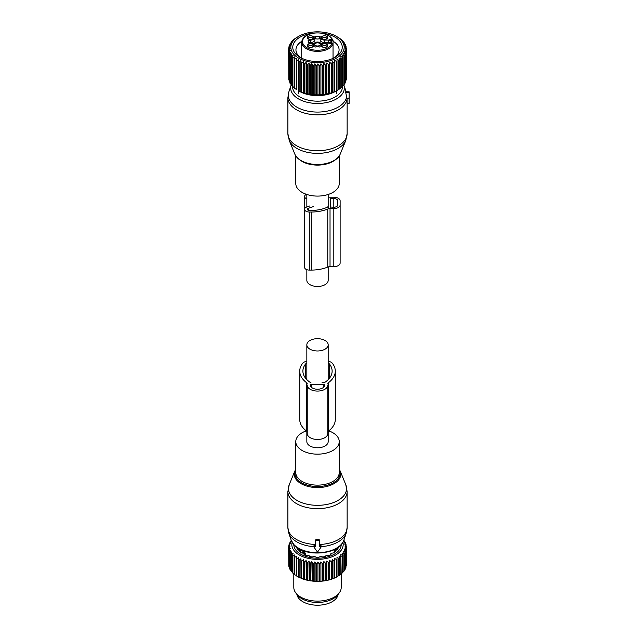 <?xml version="1.0" encoding="UTF-8"?>
<svg xmlns="http://www.w3.org/2000/svg" width="637" height="637" viewBox="0 0 637 637"><rect width="100%" height="100%" fill="white"/><g stroke="black" fill="none" stroke-linecap="round" stroke-linejoin="round"><path stroke-width="0.96" d="M328.182 266.935L328.182 280.32A10.67 6.155 180 0 1 321.597 286.013A10.67 6.155 180 0 1 309.972 284.675A10.67 6.155 180 0 1 306.843 280.32L306.843 269.69M339.242 155.93L339.242 183.544A21.73 12.549 180 0 1 307.098 194.556A21.73 12.549 180 0 1 295.783 183.544L295.783 155.93M349.116 98.098L346.783 98.098L346.99 98.671L345.756 92.644L349.116 92.644L349.116 98.671M345.756 91.855L345.756 92.644L345.756 91.855M347.101 103.72L349.116 103.393L347.117 103.576L347.054 98.225M349.116 103.393L349.116 98.815L346.934 98.815M349.116 91.855L349.116 92.644M325.388 47.393A3.169 1.831 180 0 1 321.605 46.382A3.169 1.831 180 0 1 323.604 43.881A3.169 1.831 180 0 1 326.885 44.431A3.169 1.831 180 0 1 327.386 46.382A3.169 1.831 180 0 1 325.388 47.393M322.131 46.851A2.373 1.37 180 0 1 322.123 46.764A2.373 1.37 180 0 1 323.827 45.45A2.373 1.37 180 0 1 326.869 46.764A2.373 1.37 180 0 1 326.861 46.851M327.537 37.057A3.169 1.831 180 0 1 327.386 38.316A3.169 1.831 180 0 1 324.496 39.398A3.169 1.831 180 0 1 321.605 38.316A3.169 1.831 180 0 1 321.454 38.085A3.169 1.831 180 0 1 323.604 35.815A3.169 1.831 180 0 1 327.537 37.057M322.131 38.785A2.373 1.37 180 0 1 322.123 38.698A2.373 1.37 180 0 1 324.161 37.344A2.373 1.37 180 0 1 326.773 38.316A2.373 1.37 180 0 1 326.869 38.698A2.373 1.37 180 0 1 326.861 38.785M309.638 35.815A3.169 1.831 180 0 1 312.918 36.365A3.169 1.831 180 0 1 313.42 38.316A3.169 1.831 180 0 1 311.421 39.327A3.169 1.831 180 0 1 307.639 38.316A3.169 1.831 180 0 1 309.638 35.815M308.165 38.785A2.373 1.37 180 0 1 308.157 38.698A2.373 1.37 180 0 1 309.861 37.384A2.373 1.37 180 0 1 312.902 38.698A2.373 1.37 180 0 1 312.894 38.785M307.488 46.151A3.169 1.831 180 0 1 309.638 43.881A3.169 1.831 180 0 1 313.571 45.116A3.169 1.831 180 0 1 313.42 46.382A3.169 1.831 180 0 1 310.53 47.464A3.169 1.831 180 0 1 307.639 46.382A3.169 1.831 180 0 1 307.488 46.151M308.165 46.851A2.373 1.37 180 0 1 308.157 46.764A2.373 1.37 180 0 1 310.187 45.41A2.373 1.37 180 0 1 312.799 46.382A2.373 1.37 180 0 1 312.902 46.764A2.373 1.37 180 0 1 312.894 46.851M314.821 45.243A3.424 1.975 -0 0 0 318.476 45.92A3.424 1.975 0 0 0 320.204 45.243M320.921 44.208A3.424 1.975 0 0 0 316.549 42.13A3.424 1.975 -0 0 0 314.105 44.208M320.522 44.622A3.01 1.736 0 0 0 316.669 42.934A3.01 1.736 -0 0 0 314.503 44.622M308.109 43.037L310.53 43.125A4.348 2.508 -0 0 1 314.877 45.633L314.877 46.851L315.522 47.027A3.161 1.823 -0 0 1 319.503 47.027L320.148 46.851L320.148 45.633A4.348 2.508 180 0 1 324.496 43.125L328.453 43.125A11.856 6.84 180 0 1 328.875 43.133L330.523 43.69M308.109 42.751A3.161 1.823 -0 0 0 308.818 41.604A3.161 1.823 -0 0 0 308.109 40.45L310.53 40.075A4.348 2.508 -0 0 0 314.877 37.567L314.877 36.349L315.522 36.174A3.161 1.823 -0 0 0 319.503 36.174L320.148 36.349L320.148 39.988A4.348 2.508 -0 0 0 324.496 42.496L324.496 40.075L328.453 40.075A11.856 6.84 -0 0 0 328.875 40.075A3.75 2.166 180 0 1 331.535 39.438L333.04 40.537L333.04 58.365L333.04 43.961A15.806 9.125 180 0 1 321.964 51A15.806 9.125 180 0 1 301.707 42.249L301.707 58.23M310.53 40.075L310.53 42.496L308.818 42.496M310.53 42.496A4.348 2.508 -0 0 0 314.877 39.988L314.877 37.567M320.148 38.769L319.503 38.594A3.161 1.823 -0 0 1 315.522 38.594L314.877 38.769M320.148 37.567A4.348 2.508 -0 0 0 324.496 40.075M332.052 39.438A15.017 8.671 180 0 0 313.285 33.283A15.017 8.671 180 0 0 303.108 44.041A15.017 8.671 180 0 0 321.741 49.917A15.017 8.671 180 0 0 332.052 43.77L329.759 43.316M301.707 42.249C302.137 37.671 305.951 34.637 313.157 33.148C323.293 32.121 329.91 34.517 333 40.354L331.535 40.537L331.535 43.627L332.594 43.627M324.496 42.496L328.453 42.496A11.856 6.84 -0 0 0 330.922 42.345L330.922 40.577L328.875 40.075M330.922 42.345A2.962 1.712 -0 0 0 330.189 42.496A2.962 1.712 -0 0 0 329.003 43.133M336.997 90.518L336.997 90.494A28.84 16.65 -0 0 1 336.503 90.749L334.544 91.656A28.84 16.65 -0 0 1 334.003 91.879L331.877 92.652A28.84 16.65 -0 0 1 331.296 92.843L329.042 93.48A28.84 16.65 -0 0 1 328.429 93.631L326.056 94.117A28.84 16.65 -0 0 1 325.419 94.228L322.975 94.563A28.84 16.65 -0 0 1 322.322 94.634L319.83 94.817A28.84 16.65 -0 0 1 319.169 94.841L316.653 94.857A28.84 16.65 -0 0 1 315.992 94.841L313.484 94.706A28.84 16.65 -0 0 1 312.831 94.65L310.37 94.348A28.84 16.65 -0 0 1 309.725 94.252L307.337 93.798A28.84 16.65 -0 0 1 306.716 93.655L304.43 93.058A28.84 16.65 -0 0 1 303.841 92.875L301.683 92.134A28.84 16.65 -0 0 1 301.134 91.919L299.127 91.043A28.84 16.65 -0 0 1 298.618 90.796L299.35 91.282A25.679 14.826 -0 0 0 335.675 91.282L338.773 89.467L338.773 60.268A28.84 16.65 -0 0 0 339.218 59.982L339.218 89.18A28.84 16.65 -0 0 1 338.773 89.467M336.997 90.494L336.997 59.225L338.773 60.268M296.34 60.324L296.34 89.522A28.84 16.65 -0 0 0 296.794 89.801L296.794 60.603A28.84 16.65 180 0 1 296.34 60.324L296.484 58.254L294.716 59.217A28.84 16.65 180 0 1 294.31 58.915L294.652 56.86L292.909 57.712A28.84 16.65 180 0 1 292.566 57.378L293.1 55.355L291.404 56.096A28.84 16.65 180 0 1 291.125 55.745L291.842 53.755L290.209 54.392A28.84 16.65 180 0 1 290.002 54.026L290.894 52.091L289.357 52.624A28.84 16.65 180 0 1 289.222 52.25L290.273 50.379L288.84 50.817A28.84 16.65 180 0 1 288.776 50.434L289.978 48.627L288.672 48.985A28.84 16.65 180 0 1 288.68 48.603L290.018 46.875L288.856 47.154A28.84 16.65 180 0 1 288.935 46.772L290.392 45.139L289.381 45.346A28.84 16.65 180 0 1 289.54 44.972L291.101 43.435L290.257 43.579A28.84 16.65 180 0 1 290.48 43.22L292.128 41.779L291.459 41.883A28.84 16.65 180 0 1 291.746 41.532L292.972 40.266A28.84 16.65 180 0 1 293.331 39.948L294.796 38.761A28.84 16.65 180 0 1 295.21 38.467L296.882 37.384A28.84 16.65 180 0 1 297.121 37.249L298.657 36.357A26.666 15.399 180 0 1 336.368 36.357A26.666 15.399 180 0 1 343.104 51.581A26.666 15.399 180 0 1 310.004 62.02A26.666 15.399 180 0 1 291.921 42.91A26.666 15.399 180 0 1 298.657 36.357M296.484 89.546L294.716 88.416L294.716 59.217M294.31 58.915L294.31 88.105A28.84 16.65 -0 0 0 294.716 88.416M294.652 88.153L292.909 86.903L292.909 57.712M342.451 86.56A24.939 14.396 180 0 1 305.553 99.404A24.939 14.396 180 0 1 292.574 86.584A28.84 16.65 -0 0 0 292.909 86.903M293.1 86.64L291.404 85.286L291.404 56.096M291.125 55.745L291.125 84.936A28.84 16.65 -0 0 0 291.404 85.286M291.125 84.41L290.209 83.59L290.209 54.392M290.002 54.026L290.002 83.224A28.84 16.65 -0 0 0 290.209 83.59M290.002 82.484L289.357 81.823L289.357 52.624M289.222 52.25L289.222 81.448A28.84 16.65 -0 0 0 289.357 81.823M289.222 80.453L288.84 50.817M288.776 50.434L288.776 79.625A28.84 16.65 -0 0 0 288.84 80.007M288.776 78.319L288.672 48.985M344.211 83.941L345.055 83.152A28.84 16.65 -0 0 0 345.19 82.906A28.84 16.65 -0 0 0 345.246 82.786L345.246 53.588A28.84 16.65 180 0 1 345.19 53.707A28.84 16.65 180 0 1 345.055 53.954L343.454 53.349L344.211 55.323A28.84 16.65 180 0 1 343.948 55.674L342.268 54.957L342.849 56.98A28.84 16.65 180 0 1 342.523 57.314L340.787 56.494L341.177 58.54A28.84 16.65 180 0 1 340.787 58.851L339.027 57.919L339.218 59.982M342.268 86.25L343.948 84.872A28.84 16.65 -0 0 0 344.211 84.514L344.211 55.323M340.787 87.779L342.523 86.513A28.84 16.65 -0 0 0 342.849 86.17L342.849 56.98M339.027 89.212L340.787 88.049A28.84 16.65 -0 0 0 341.177 87.731L341.177 58.54M298.57 90.82L298.57 59.528L296.794 60.603M298.57 59.528L298.618 61.606A28.84 16.65 180 0 0 299.127 61.853L300.887 60.658L301.134 62.729A28.84 16.65 180 0 0 301.683 62.944L303.403 61.638L303.841 63.684A28.84 16.65 180 0 0 304.43 63.859L306.094 62.45L306.716 64.464A28.84 16.65 180 0 0 307.337 64.6L308.921 63.087L309.725 65.054A28.84 16.65 180 0 0 310.37 65.157L311.859 63.541L312.831 65.452A28.84 16.65 180 0 0 313.484 65.507L314.861 63.811L315.992 65.651A28.84 16.65 180 0 0 316.653 65.667L317.895 63.883L319.169 65.643A28.84 16.65 180 0 0 319.83 65.619L320.921 63.764L322.322 65.436A28.84 16.65 180 0 0 322.975 65.372L323.907 63.445L325.419 65.038A28.84 16.65 180 0 0 326.056 64.926L326.821 62.952L328.429 64.433A28.84 16.65 180 0 0 329.042 64.289L329.616 62.267L331.296 63.644A28.84 16.65 180 0 0 331.877 63.461L332.267 61.415L334.003 62.681A28.84 16.65 180 0 0 334.544 62.458L334.736 60.396L336.503 61.55A28.84 16.65 180 0 0 336.997 61.295M336.503 90.749L336.503 61.55M334.003 91.879L334.003 62.681M334.544 91.656L334.544 62.458M332.267 92.699L332.267 61.415M331.877 92.652L331.877 63.461M331.296 92.843L331.296 63.644M329.616 93.559L329.616 62.267M329.042 93.48L329.042 64.289M328.429 93.631L328.429 64.433M326.821 94.236L326.821 62.952M326.056 94.117L326.056 64.926M325.419 94.228L325.419 65.038M323.907 94.738L323.907 63.445M322.975 94.563L322.975 65.372M322.322 94.634L322.322 65.436M320.921 95.048L320.921 63.764M319.83 94.817L319.83 65.619M319.169 94.841L319.169 65.643M317.895 95.176L317.895 63.883M316.653 94.857L316.653 65.667M315.992 94.841L315.992 65.651M314.861 95.104L314.861 63.811M313.484 94.706L313.484 65.507M312.831 94.65L312.831 65.452M311.859 94.833L311.859 63.541M310.37 94.348L310.37 65.157M309.725 94.252L309.725 65.054M308.921 94.38L308.921 63.087M307.337 93.798L307.337 64.6M306.716 93.655L306.716 64.464M306.094 93.743L306.094 62.45M304.43 93.058L304.43 63.859M303.841 92.875L303.841 63.684M303.403 92.93L303.403 61.638M301.683 92.134L301.683 62.944M301.134 91.919L301.134 62.729M300.887 91.951L300.887 60.658M299.127 91.043L299.127 61.853M298.618 90.796L298.618 61.606M292.566 86.576L292.566 57.378M288.856 48.372L288.856 47.154M289.381 46.262L289.381 45.346M346.305 77.77L346.345 48.523L345.071 48.189L346.305 49.973A28.84 16.65 180 0 1 346.257 50.363L344.856 49.941L345.947 51.796A28.84 16.65 180 0 1 345.827 52.178L344.314 51.669L345.246 53.588M345.947 79.928L346.257 79.553A28.84 16.65 -0 0 0 346.305 79.171L346.305 49.973M345.246 81.99L345.827 81.369A28.84 16.65 -0 0 0 345.947 80.995L345.947 51.796M345.055 83.152L345.055 53.954M343.948 84.872L343.948 55.674M342.523 86.513L342.523 57.314M340.787 88.049L340.787 58.851M334.736 91.68L334.736 60.396M337.53 37.034L339.306 38.116A28.84 16.65 180 0 1 339.736 38.403L341.249 39.566A28.84 16.65 180 0 1 341.623 39.884L342.905 41.126A28.84 16.65 180 0 1 343.216 41.469L342.595 41.381L344.259 42.79A28.84 16.65 180 0 1 344.498 43.149L343.701 43.013L345.286 44.526A28.84 16.65 180 0 1 345.453 44.901L344.482 44.709L345.971 46.318A28.84 16.65 180 0 1 346.074 46.7L344.943 46.437L346.313 48.141A28.84 16.65 180 0 1 346.345 48.523M312.584 33.251A24.732 14.277 -0 0 0 293.776 51.271A24.732 14.277 -0 0 0 300.027 57.346A24.732 14.277 -0 0 0 334.998 57.346A24.732 14.277 -0 0 0 341.241 43.228A24.732 14.277 -0 0 0 322.441 33.251M290.257 44.256L290.257 43.579M291.459 42.361L291.459 41.883M337.578 37.065L336.368 36.357M343.216 41.907L343.216 41.469M344.498 43.778L344.498 43.149M345.453 45.753L345.453 44.901M346.074 47.839L346.074 46.7M346.257 79.553L346.257 50.363M345.827 81.369L345.827 52.178M301.787 41.301A21.57 12.453 -0 0 0 295.942 49.829A21.57 12.453 -0 0 0 296.81 53.333A21.57 12.453 -0 0 0 301.213 57.991M333.804 57.991A21.57 12.453 -0 0 0 339.083 49.829A21.57 12.453 -0 0 0 338.215 46.318A21.57 12.453 -0 0 0 333.04 41.182M306.843 198.848A4.738 2.739 180 0 1 304.574 196.514L304.574 209.286A4.738 2.739 180 0 0 309.311 212.025L311.286 212.025A28.641 16.538 180 0 0 327.76 209.016L327.76 267.078A3.949 2.277 180 0 1 330.03 266.664L333.812 266.664A6.322 3.647 180 0 0 340.126 263.017L340.126 204.947A6.322 3.647 180 0 1 333.812 208.602L333.812 266.664M327.76 209.016A3.949 2.277 180 0 1 330.03 208.602L333.812 208.602M328.182 196.929A3.949 2.277 180 0 0 330.03 197.191L333.812 197.191A6.322 3.647 180 0 1 340.126 200.846L340.126 258.909M327.88 206.73A0.788 0.454 180 0 1 327.593 207.089A25.878 14.938 180 0 1 311.286 210.425L309.311 210.425A1.975 1.139 180 0 1 307.337 209.286A1.975 1.139 180 0 1 308.324 208.299L308.324 210.274M313.659 206.515L308.324 208.299M330.253 207.001L330.253 198.792L333.812 198.561A3.949 2.277 180 0 1 337.761 200.846L337.761 204.947A3.949 2.277 180 0 1 333.812 207.232L330.253 207.001M304.574 196.514A4.738 2.739 180 0 1 306.437 194.333M309.972 205.902L306.938 206.914A4.738 2.739 180 0 0 304.574 209.286L304.574 267.349A4.738 2.739 180 0 0 309.311 270.088L311.286 270.088A28.641 16.538 180 0 0 327.76 267.078M340.126 204.947L340.126 200.846M306.843 431.376L306.843 441.616A10.67 6.155 0 0 0 309.972 445.972A10.67 6.155 0 0 0 321.597 447.301A10.67 6.155 0 0 0 328.182 441.616L328.182 431.376M309.972 349.195A10.67 6.155 0 0 0 321.597 350.525A10.67 6.155 0 0 0 328.182 344.84A10.67 6.155 0 0 0 325.053 340.484A10.67 6.155 0 0 0 313.428 339.147A10.67 6.155 0 0 0 306.843 344.84A10.67 6.155 0 0 0 309.972 349.195M306.286 430.875A21.73 12.549 0 0 0 295.783 441.616A21.73 12.549 0 0 0 298.442 447.628A21.73 12.549 0 0 0 322.887 453.775A21.73 12.549 0 0 0 339.242 441.616A21.73 12.549 0 0 0 336.583 435.604A21.73 12.549 0 0 0 328.74 430.875M315.538 545.129L313.985 545.638L313.985 546.96A0.788 0.645 180 0 0 314.089 547.287L316.828 551.156A0.788 0.645 180 0 0 318.197 551.156L320.937 547.287A0.788 0.645 180 0 0 320.252 546.315L319.487 546.315L319.487 541.155A0.788 0.645 180 0 0 318.699 540.51L316.326 540.51A0.788 0.645 180 0 0 315.538 541.155L315.538 546.315L314.774 546.315A0.788 0.645 180 0 0 313.985 546.96M319.487 545.129L320.252 545.089L320.252 546.315M320.252 545.089L321.04 545.638L321.04 546.96M291.149 540.136L294.19 545.041C304.988 557.709 340.039 554.723 343.876 540.136A26.85 15.503 0 0 1 321.645 552.51A26.85 15.503 0 0 1 293.952 544.627A26.85 15.503 0 0 1 291.149 540.136L288.816 533.145L287.884 527.444A29.628 17.111 0 0 0 291.507 535.645A29.628 17.111 0 0 0 315.538 544.508L315.538 539.977L316.326 539.356A29.628 17.111 0 0 0 318.699 539.356L318.699 540.51M321.04 546.697A29.23 16.873 0 0 0 346.209 533.145L347.141 527.444A29.628 17.111 0 0 1 319.487 544.508L319.487 539.977L318.699 539.356M319.487 539.977L319.487 541.155M315.538 539.977L315.538 541.155M296.85 594.273A20.742 11.976 0 0 0 315.458 605.15A20.742 11.976 0 0 0 337.419 596.606A20.742 11.976 0 0 0 338.175 594.273M338.773 558.354L336.997 557.303L336.997 576.421L338.773 575.776A28.84 16.65 0 0 0 339.218 575.49L339.218 558.068A28.84 16.65 180 0 1 338.773 558.354L338.773 575.776M336.503 559.636A28.84 16.65 180 0 0 336.997 559.382L336.997 576.796A28.84 16.65 180 0 1 336.503 577.058L336.503 559.636L334.736 558.474L334.544 560.544A28.84 16.65 180 0 1 334.003 560.767L334.003 578.189L332.944 578.691A28.052 16.196 180 0 0 334.664 577.982L334.544 577.966A28.84 16.65 180 0 1 334.003 578.189M341.177 556.619A28.84 16.65 180 0 1 340.787 556.937L340.787 574.351A28.84 16.65 180 0 0 341.177 574.041L340.787 554.572L342.523 555.392L342.523 572.814L341.177 573.634M343.765 540.447L344.259 540.869A28.84 16.65 180 0 1 344.498 541.227L343.701 541.1L345.286 542.605A28.84 16.65 180 0 1 345.453 542.979L344.482 542.788L345.971 544.396A28.84 16.65 180 0 1 346.074 544.778L344.943 544.524L346.313 546.22A28.84 16.65 180 0 1 346.345 546.61L345.071 546.275L346.305 548.059A28.84 16.65 180 0 1 346.257 548.441L344.856 548.019L345.947 549.882A28.84 16.65 180 0 1 345.827 550.257L344.314 549.747L345.246 551.666A28.84 16.65 180 0 1 345.055 552.04L343.454 551.427L344.211 553.402A28.84 16.65 180 0 1 343.948 553.76L342.268 553.043L342.849 555.058A28.84 16.65 180 0 1 342.523 555.392M342.897 542.294A25.679 14.826 180 0 1 324.743 558.753A25.679 14.826 180 0 1 292.12 542.294M326.056 563.004A28.84 16.65 180 0 1 325.634 563.084A28.84 16.65 180 0 1 325.419 563.116L325.419 580.538A28.84 16.65 0 0 0 325.634 580.498A28.84 16.65 180 0 0 326.056 580.426L326.056 563.004L326.821 561.03L328.429 562.519L328.429 579.933L327.442 580.315A28.052 16.196 180 0 0 329.393 579.837L329.042 579.789A28.84 16.65 180 0 1 328.429 579.933M334.003 560.767L332.267 559.493L331.877 561.539A28.84 16.65 180 0 1 331.296 561.73L329.616 560.345L329.042 562.367A28.84 16.65 180 0 1 328.429 562.519M340.787 556.937L339.027 555.997L339.218 558.068M334.736 558.474L334.736 577.584L335.428 577.632A28.052 16.196 0 0 0 336.997 576.819M335.428 577.632L336.503 577.058M334.736 577.584L334.664 577.982M332.267 559.493L332.267 578.603L332.944 578.691M332.267 578.603L332.116 578.993A28.052 16.196 180 0 1 330.269 579.59L331.296 579.152L331.296 561.73M329.616 560.345L329.616 579.463L330.269 579.59M326.821 561.03L326.821 580.14L327.442 580.315M326.821 580.14L326.526 580.506A28.052 16.196 180 0 1 325.411 580.705A28.052 16.196 180 0 1 324.496 580.856L325.419 580.538M291.308 540.574L290.48 541.299A28.84 16.65 180 0 0 290.257 541.657L291.101 541.514L289.54 543.05A28.84 16.65 180 0 0 289.381 543.425L290.392 543.218L288.935 544.85A28.84 16.65 180 0 0 288.856 545.232L290.018 544.961L288.68 546.681A28.84 16.65 180 0 0 288.672 547.064L289.978 546.713L288.776 548.513A28.84 16.65 180 0 0 288.84 548.895L290.273 548.457L289.222 550.328A28.84 16.65 180 0 0 289.357 550.71L290.894 550.169L290.002 552.112A28.84 16.65 180 0 0 290.209 552.478L291.842 551.841L291.125 553.824A28.84 16.65 180 0 0 291.404 554.174L293.1 553.434L292.566 555.464A28.84 16.65 180 0 0 292.909 555.79L294.652 554.938L294.31 556.993A28.84 16.65 180 0 0 294.716 557.303L296.484 556.34L296.34 558.41A28.84 16.65 180 0 0 296.794 558.689L298.57 557.614L298.618 559.684A28.84 16.65 180 0 0 299.127 559.931L300.887 558.745L301.134 560.807A28.84 16.65 180 0 0 301.683 561.022L303.403 559.724L303.841 561.762A28.84 16.65 180 0 0 304.43 561.945L306.094 560.536L306.716 562.543A28.84 16.65 180 0 0 307.337 562.686L308.921 561.173L309.725 563.14A28.84 16.65 180 0 0 310.37 563.235L311.859 561.627L312.831 563.53A28.84 16.65 180 0 0 313.484 563.594L314.861 561.89L315.992 563.729A28.84 16.65 180 0 0 316.653 563.745L317.895 561.961L319.169 563.729A28.84 16.65 180 0 0 319.83 563.697L320.921 561.842L322.322 563.522A28.84 16.65 180 0 0 322.975 563.45L323.907 561.531L323.907 580.641L324.496 580.856M323.907 580.641L323.548 580.984A28.052 16.196 180 0 1 321.47 581.199L322.322 580.944A28.84 16.65 0 0 0 322.975 580.872L322.975 563.45M320.921 561.842L320.921 580.96L321.47 581.199M320.921 580.96L320.499 581.27A28.052 16.196 180 0 1 318.389 581.358L319.169 581.143A28.84 16.65 0 0 0 319.83 581.119L319.83 563.697M317.895 561.961L317.895 581.079L318.389 581.358M317.895 581.079L317.409 581.366A28.052 16.196 180 0 1 315.299 581.31L315.992 581.151A28.84 16.65 0 0 0 316.653 581.167L316.653 563.745M314.861 561.89L314.861 581.008L315.299 581.31M314.861 581.008L314.328 581.255A28.052 16.196 180 0 1 312.234 581.071L312.831 580.952A28.84 16.65 0 0 0 313.484 581.008L313.484 563.594M311.859 561.627L312.234 581.071M311.859 580.737L311.278 580.96A28.052 16.196 180 0 1 309.24 580.641L309.725 580.554A28.84 16.65 0 0 0 310.37 580.657L310.37 563.235M308.921 561.173L309.24 580.641M308.921 580.283L308.308 580.466A28.052 16.196 180 0 1 306.341 580.02L306.716 579.965A28.84 16.65 0 0 0 307.337 580.108L307.337 562.686M306.094 560.536L306.341 580.02M306.094 579.646L305.449 579.789A28.052 16.196 180 0 1 303.578 579.224L303.841 579.184A28.84 16.65 0 0 0 304.43 579.359L304.43 561.945M303.403 559.724L303.578 579.224M303.403 578.834L302.734 578.937A28.052 16.196 180 0 1 300.983 578.253L301.134 578.229A28.84 16.65 0 0 0 301.683 578.444L301.683 561.022M300.887 558.745L300.983 578.253M300.887 577.855L300.202 577.91A28.052 16.196 180 0 1 298.586 577.122L298.618 577.106A28.84 16.65 0 0 0 299.127 577.353L299.127 559.931M298.57 557.614L298.586 577.122M298.57 576.724L297.877 576.732A28.052 16.196 180 0 1 297.678 576.62A28.052 16.196 180 0 1 297.606 576.581M296.34 575.442L294.716 574.717L294.716 557.303M294.31 574.017L292.909 573.212L292.909 555.79M292.566 572.448L291.404 571.596L291.404 554.174M342.849 572.042L343.948 571.174L343.948 553.76M339.218 575.1L340.787 574.351M342.849 555.058L342.849 572.48A28.84 16.65 180 0 1 342.523 572.814M344.211 553.402L344.211 570.824A28.84 16.65 180 0 1 343.948 571.174M344.076 570.37L345.055 569.454L345.055 552.04M345.246 551.666L345.246 569.088A28.84 16.65 180 0 1 345.055 569.454M344.904 568.65L345.827 567.678L345.827 550.257M345.947 549.882L345.947 567.304A28.84 16.65 180 0 1 345.827 567.678M345.947 566.237L346.257 548.441M346.305 548.059L346.305 565.481A28.84 16.65 180 0 1 346.257 565.863M346.305 564.071L346.345 546.61M346.074 544.778L346.074 545.917M345.453 542.979L345.453 543.839M344.498 541.227L344.498 541.856M323.907 561.531L325.419 563.116M341.217 544.619A23.704 13.688 180 0 1 324.185 557.654A23.704 13.688 180 0 1 293.808 544.619M326.526 580.506L326.056 580.426M329.042 562.367L329.042 579.789M331.877 561.539L331.877 578.961A28.84 16.65 180 0 1 331.296 579.152M334.544 560.544L334.544 577.966M323.548 580.984L322.975 580.872M322.322 563.522L322.322 580.944M320.499 581.27L319.83 581.119M319.169 563.729L319.169 581.143M317.409 581.366L316.653 581.167M315.992 563.729L315.992 581.151M314.328 581.255L313.484 581.008M312.831 563.53L312.831 580.952M311.278 580.96L310.37 580.657M309.725 563.14L309.725 580.554M308.308 580.466L307.337 580.108M306.716 562.543L306.716 579.965M305.449 579.789L304.43 579.359M303.841 561.762L303.841 579.184M302.734 578.937L301.683 578.444M301.134 560.807L301.134 578.229M300.202 577.91L299.127 577.353M298.618 559.684L298.618 577.106M296.794 558.689L296.794 576.111L297.877 576.732L296.794 576.111A28.84 16.65 0 0 1 296.34 575.824L296.34 558.41M294.31 556.993L294.31 574.415A28.84 16.65 0 0 0 294.716 574.717M292.566 555.464L292.566 572.878A28.84 16.65 0 0 0 292.909 573.212M291.125 553.824L291.125 571.246A28.84 16.65 0 0 0 291.404 571.596M290.209 552.478L290.209 569.892L291.205 570.792M290.002 552.112L290.002 569.526A28.84 16.65 0 0 0 290.209 569.892M289.357 550.71L289.357 568.124L290.297 569.088M289.222 550.328L289.222 567.75A28.84 16.65 0 0 0 289.357 568.124M288.84 548.895L288.84 566.317L289.716 567.336M288.776 548.513L288.776 565.935A28.84 16.65 0 0 0 288.84 566.317M288.672 547.064L288.776 564.629M288.856 545.232L288.856 546.458M289.381 543.425L289.381 544.348M290.257 541.657L290.257 542.342M341.217 573.626L341.217 587.425A23.704 13.688 180 0 1 339.155 593.015A23.704 13.688 180 0 1 324.185 600.556A23.704 13.688 180 0 1 295.871 593.015A23.704 13.688 180 0 1 293.808 587.425L293.808 573.857M295.871 593.015L297.328 594.894A22.112 12.764 0 0 0 323.739 601.933A22.112 12.764 0 0 0 337.698 594.894L339.155 593.015M298.22 550.249L298.482 548.433M297.893 548.003L296.93 548.21A21.292 12.294 180 0 0 297.646 549.476L300.21 550.44L300.306 551.371L299.629 551.73A21.292 12.294 180 0 0 300.99 552.805L303.714 553.29M300.385 550.647L300.306 552.295M303.992 553.449L304.08 554.588A21.292 12.294 180 0 0 305.951 555.376L308.921 555.472L309.845 556.523A21.292 12.294 180 0 0 312.042 556.929L314.686 556.515L316.358 557.327A21.292 12.294 180 0 0 318.667 557.327L320.339 556.515L322.983 556.929A21.292 12.294 180 0 0 323.508 556.849A21.292 12.294 180 0 0 325.181 556.523L326.104 555.472L329.074 555.376A21.292 12.294 180 0 0 330.945 554.588L330.627 554.142L330.627 554.739M331.033 553.449L330.627 554.142L331.312 553.29L334.035 552.805A21.292 12.294 180 0 0 335.396 551.73L334.72 551.371L334.72 552.295M334.64 550.647L334.72 551.371L334.815 550.448L337.379 549.476A21.292 12.294 180 0 0 338.096 548.21L337.132 548.003M336.806 550.249L336.543 548.433M305.322 555.13L305.322 553.418L304.39 551.785L305.322 553.418L305.322 555.13M303.546 551.3L302.726 551.921A1.385 0.796 0 0 0 302.647 552.175A1.385 0.796 0 0 0 303.053 552.741L303.897 553.227A1.385 0.796 0 0 0 305.322 553.418A1.385 0.796 0 0 1 303.897 553.227L303.053 552.741A1.776 1.027 120 0 1 303.546 551.3L304.39 551.785A1.776 1.027 120 0 0 303.897 553.227A1.776 1.027 120 0 1 304.39 551.785L303.546 551.3L302.726 551.921A1.385 0.796 0 0 0 302.647 552.175A1.385 0.796 0 0 0 303.053 552.741A1.776 1.027 120 0 1 303.546 551.3M306.843 361.434A5.136 2.962 0 0 0 302.774 363.13A32.893 18.991 0 0 0 299.732 371.108L299.732 419.504A32.893 18.991 0 0 0 306.437 430.986A3.949 2.277 0 0 1 307.241 432.372L307.241 385.138A10.272 5.932 0 0 0 317.513 391.07A10.272 5.932 0 0 0 327.784 385.138L327.784 433.526A10.272 5.932 0 0 1 317.513 439.458A10.272 5.932 0 0 1 307.241 433.526L307.241 385.138M328.588 430.986L328.588 382.598A32.893 18.991 0 0 0 335.293 371.108L335.293 419.504A32.893 18.991 0 0 1 328.588 430.986A3.949 2.277 0 0 0 327.784 432.372L327.784 385.138M328.588 382.598A3.949 2.277 0 0 0 327.784 383.984M335.293 371.108A32.893 18.991 0 0 0 332.251 363.13A5.136 2.962 0 0 0 328.182 361.434M299.732 371.108A32.893 18.991 0 0 0 306.437 382.598A3.949 2.277 0 0 1 307.241 383.984M310.402 384.907L310.402 385.138A7.111 4.109 0 0 0 317.513 389.239A7.111 4.109 0 0 0 324.623 385.138L324.623 384.907A0.788 0.454 0 0 0 323.835 384.453L311.19 384.453A0.788 0.454 0 0 0 310.402 384.907M329.377 378.322L329.377 363.902A29.732 17.167 0 0 1 332.132 371.108A29.732 17.167 0 0 1 324.687 382.471A0.788 0.454 0 0 1 324.098 382.63L322.059 382.63M306.843 363.289A1.975 1.139 0 0 0 305.649 363.902A29.732 17.167 0 0 0 302.893 371.108A29.732 17.167 0 0 0 310.338 382.471A0.788 0.454 0 0 0 310.928 382.63M329.377 363.902A1.975 1.139 0 0 0 328.182 363.289M334.6 160.325A21.73 12.549 180 0 1 307.098 163.582A21.73 12.549 180 0 1 300.425 160.325M343.853 84.952L343.876 85.024A26.85 15.503 180 0 1 333.342 100.479A26.85 15.503 180 0 1 304.637 101.562A26.85 15.503 180 0 1 291.149 85.024L291.165 84.984M294.827 154.122C296.627 158.159 300.521 161.153 306.524 163.104C319.201 167.396 337.116 162.849 340.198 154.122A23.314 13.457 180 0 1 306.333 162.841A23.314 13.457 180 0 1 294.827 154.122L289.238 140.459A29.055 16.769 -0 0 0 303.586 151.319A29.055 16.769 -0 0 0 345.787 140.459L347.141 133.611A29.628 17.111 180 0 1 303.308 148.628A29.628 17.111 180 0 1 287.884 133.611L289.238 140.459M346.608 96.816A29.23 16.873 180 0 1 303.499 110.018A29.23 16.873 180 0 1 288.816 92.015L291.149 85.024M347.077 98.854A29.628 17.111 180 0 1 303.308 112.733A29.628 17.111 180 0 1 287.884 97.716L288.816 92.015M308.419 40.712L308.419 40.075M315.522 38.594L315.522 36.174M319.503 38.594L319.503 36.174M331.535 39.438L331.535 40.537A2.962 1.712 180 0 0 330.922 40.577M328.453 42.496L328.453 40.075M331.535 43.77A3.75 2.166 180 0 1 328.875 43.133M330.03 208.602L330.03 266.664M309.311 212.025L309.311 270.088M311.286 212.025L311.286 270.088M330.651 198.561L330.651 207.232M333.812 198.561L333.812 207.232M295.783 441.616L295.783 472.582A21.73 12.549 0 0 0 298.442 478.602A21.73 12.549 0 0 0 322.887 484.741A21.73 12.549 0 0 0 339.242 472.582L339.242 441.616M295.783 470.026A22.55 13.019 0 0 0 297.726 479.749A22.55 13.019 0 0 0 325.985 485.569A22.55 13.019 0 0 0 339.242 470.026M295.783 469.23L294.827 471.038A23.314 13.457 0 0 0 297.057 480.577A23.314 13.457 0 0 0 325.849 486.692A23.314 13.457 0 0 0 340.198 471.038L339.242 469.23M288.816 533.145A29.23 16.873 0 0 0 291.865 538.034A29.23 16.873 0 0 0 313.985 546.697M345.787 484.701A29.055 16.769 180 0 1 327.904 504.217A29.055 16.769 180 0 1 292.017 496.597A29.055 16.769 180 0 1 289.238 484.701L287.884 491.541A29.628 17.111 0 0 0 291.507 499.742A29.628 17.111 0 0 0 324.846 508.119A29.628 17.111 0 0 0 347.141 491.541L345.787 484.701L340.198 471.038M316.326 539.356L316.326 540.51M314.774 545.089L314.774 546.315M297.893 549.532L297.893 548.067M304.398 554.739L304.398 554.142M337.132 548.067L337.132 549.532M336.304 549.723A19.269 11.124 0 0 0 336.543 548.998A19.269 11.124 0 0 1 336.304 549.723M333.74 552.82A19.166 11.06 0 0 0 334.465 552.096A19.166 11.06 0 0 1 333.74 552.82M336.025 549.787A19.166 11.06 0 0 0 336.495 548.465A19.166 11.06 0 0 1 336.025 549.787M298.721 549.723A19.269 11.124 180 0 1 298.482 548.998A19.269 11.124 0 0 0 298.721 549.723M298.53 548.465A19.166 11.06 0 0 0 299 549.787A19.166 11.06 0 0 1 298.53 548.465M300.56 552.096A19.166 11.06 0 0 0 301.277 552.82A19.166 11.06 0 0 1 300.56 552.096M306.437 430.986L306.437 382.598M311.19 387.017L311.19 384.453M323.835 387.017L323.835 384.453M305.649 378.322L305.649 363.902M306.843 194.468L306.843 206.945M328.182 194.468L328.182 208.864M343.876 85.024L346.13 91.784M340.198 154.122L345.787 140.459M347.141 103.72L347.141 133.611M287.884 97.716L287.884 133.611M345.7 91.784L349.116 91.784M308.818 43.125L308.818 41.604M333.04 57.609L333.684 58.055M336.67 90.701L336.67 93.655L336.67 90.701M298.347 90.701L298.347 93.655L298.347 90.701M328.182 379.66L328.182 344.84M306.843 379.66L306.843 344.84M343.876 540.136L346.209 533.145M294.827 471.038L289.238 484.701M347.141 527.444L347.141 491.541M287.884 527.444L287.884 491.541M300.56 552.494L300.56 551.021M304.454 554.763L304.454 553.983M330.571 554.763L330.571 553.983M334.465 552.494L334.465 551.021M302.647 552.916L302.806 551.435L302.647 552.916"/></g></svg>
